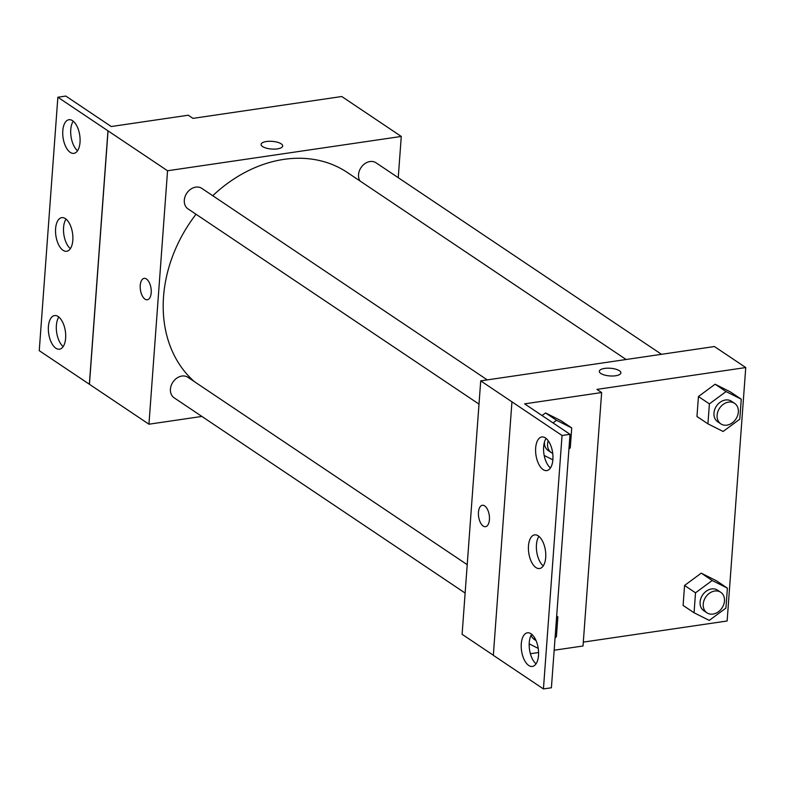 <?xml version="1.0" encoding="UTF-8"?>
<svg xmlns="http://www.w3.org/2000/svg" width="785" height="785" viewBox="0 0 785 785"><rect width="100%" height="100%" fill="white"/><g stroke="black" fill="none" stroke-linecap="round" stroke-linejoin="round"><path stroke-width="1.18" d="M201.873 416.433L148.944 424.204L167.548 170.757L57.864 97.232L65.832 96.064L111.234 126.532L188.263 115.218L192.953 118.368L341.769 96.516L401.272 136.443L398.24 177.695M262.592 146.56A10.813 3.846 -175.8 0 1 261.101 144.401A10.813 3.846 -175.8 0 1 272.169 141.349A10.813 3.846 -175.8 0 1 282.678 145.99A10.813 3.846 -175.8 0 1 274.593 149.101A10.813 3.846 -175.8 0 1 262.592 146.56M167.548 170.757L401.272 136.443M661.5 354.31L376.044 162.799A12.364 9.793 123.9 0 0 370 161.543A12.364 9.793 123.9 0 0 360.119 169.138A12.364 9.793 123.9 0 0 359.981 180.962M487.269 379.891L201.814 188.38A12.364 9.793 123.9 0 0 195.779 187.124A12.364 9.793 123.9 0 0 185.074 196.603A12.364 9.793 123.9 0 0 188.047 208.908L479.007 404.118M467.212 564.67L187.939 377.31A12.364 9.793 123.9 0 0 181.904 376.054A12.364 9.793 123.9 0 0 171.199 385.533A12.364 9.793 123.9 0 0 174.172 397.838L465.132 593.048M626.106 359.501L347.421 172.533A129.8 102.835 123.9 0 0 283.993 159.355A129.8 102.835 123.9 0 0 212.755 195.72M196.014 214.266A129.8 102.835 123.9 0 0 194.386 381.638M151.201 292.756A10.813 5.358 81.6 0 1 147.295 299.772A10.813 5.358 81.6 0 1 140.417 289.851A10.813 5.358 81.6 0 1 144.146 278.371A10.813 5.358 81.6 0 1 151.201 292.756M148.944 424.204L89.441 384.287L108.055 130.84M57.864 97.232L39.25 350.679L89.441 384.287M144.155 278.371A10.813 5.358 -98.4 0 0 140.427 289.851A10.813 5.358 -98.4 0 0 147.295 299.772M282.669 145.99A10.813 3.846 4.2 0 0 272.169 141.359A10.813 3.846 4.2 0 0 261.101 144.401M107.967 130.85L89.353 384.297M70.238 152.378A16.995 8.419 -98.4 0 0 73.878 153.36A16.995 8.419 -98.4 0 0 79.736 135.314A16.995 8.419 -98.4 0 0 68.933 119.722A16.995 8.419 -98.4 0 0 62.741 134.215A16.995 8.419 -98.4 0 0 70.238 152.378M55.863 348.226A16.995 8.419 -98.4 0 0 59.493 349.197A16.995 8.419 -98.4 0 0 65.351 331.162A16.995 8.419 -98.4 0 0 54.557 315.57A16.995 8.419 -98.4 0 0 48.356 330.053A16.995 8.419 -98.4 0 0 55.863 348.226M63.055 250.307A16.995 8.419 -98.4 0 0 66.686 251.278A16.995 8.419 -98.4 0 0 72.544 233.243A16.995 8.419 -98.4 0 0 61.74 217.641A16.995 8.419 -98.4 0 0 55.549 232.134A16.995 8.419 -98.4 0 0 63.055 250.307M73.221 121.184A16.995 8.419 -98.4 0 0 71.043 136.59A16.995 8.419 -98.4 0 0 77.558 150.73M58.836 317.032A16.995 8.419 -98.4 0 0 56.657 332.438A16.995 8.419 -98.4 0 0 63.173 346.568M66.028 219.103A16.995 8.419 -98.4 0 0 63.85 234.519A16.995 8.419 -98.4 0 0 70.365 248.649M493.343 655.249L462.1 634.3L480.714 380.853L714.438 346.538L745.75 367.547L727.136 620.994L583.304 642.11M489.418 519.66A10.813 5.358 81.6 0 1 485.503 526.676A10.813 5.358 81.6 0 1 478.634 516.756A10.813 5.358 81.6 0 1 482.363 505.275A10.813 5.358 81.6 0 1 489.418 519.66M745.75 367.547L596.934 389.399L601.634 392.549L524.615 403.853L570.018 434.321L562.05 435.489L480.714 380.853M600.81 373.464A10.813 3.846 -175.8 0 1 599.318 371.305A10.813 3.846 -175.8 0 1 610.387 368.253A10.813 3.846 -175.8 0 1 620.886 372.895A10.813 3.846 -175.8 0 1 612.8 376.005A10.813 3.846 -175.8 0 1 600.81 373.464M684.559 585.463L683.097 605.421L684.559 585.463L701.231 573.148L684.559 585.463L695.52 592.812L712.191 580.498L727.391 588.142L725.929 608.09L709.257 620.405L694.058 612.771L695.52 592.812M716.43 580.782L701.231 573.148L716.43 580.782L727.391 588.142M715.096 384.218L698.434 396.533L696.962 416.482L698.434 396.533L715.096 384.218L730.305 391.852L715.096 384.218L726.056 391.568L741.266 399.202L739.794 419.161L723.132 431.475L707.923 423.841L709.395 403.882L726.056 391.568M601.634 392.549L583.019 645.996L554.161 650.225M538.579 652.521L530.375 653.719M570.018 434.321L551.404 687.768L543.436 688.936L493.333 655.318L511.948 401.871M620.886 372.895A10.813 3.846 4.2 0 0 610.387 368.263A10.813 3.846 4.2 0 0 599.318 371.305M482.363 505.275A10.813 5.358 -98.4 0 0 478.634 516.756A10.813 5.358 -98.4 0 0 485.513 526.676M543.436 688.936L562.05 435.489M535.919 567.545A16.995 8.419 -98.4 0 0 539.56 568.526A16.995 8.419 -98.4 0 0 545.418 550.481A16.995 8.419 -98.4 0 0 534.614 534.889A16.995 8.419 -98.4 0 0 528.423 549.382A16.995 8.419 -98.4 0 0 535.919 567.545M531.062 633.789A16.995 8.419 -98.4 0 0 527.432 632.808A16.995 8.419 -98.4 0 0 521.564 650.853A16.995 8.419 -98.4 0 0 532.367 666.445A16.995 8.419 -98.4 0 0 538.559 651.962A16.995 8.419 -98.4 0 0 531.062 633.789M545.438 437.942A16.995 8.419 -98.4 0 0 541.807 436.97A16.995 8.419 -98.4 0 0 535.949 455.006A16.995 8.419 -98.4 0 0 546.743 470.598A16.995 8.419 -98.4 0 0 552.944 456.114A16.995 8.419 -98.4 0 0 545.438 437.942M545.575 412.949L542.042 415.55L545.575 412.949L560.775 420.583L545.575 412.949L556.536 420.299L571.735 427.943L570.273 447.892L568.948 448.863M538.903 536.351A16.995 8.419 -98.4 0 0 536.724 551.757A16.995 8.419 -98.4 0 0 543.24 565.897M531.71 634.27A16.995 8.419 -98.4 0 0 529.532 649.686A16.995 8.419 -98.4 0 0 536.047 663.816M546.095 438.432A16.995 8.419 -98.4 0 0 543.917 453.838A16.995 8.419 -98.4 0 0 550.432 467.968M734.613 403.362L731.483 401.253A12.364 9.793 123.9 0 0 725.438 400.007A12.364 9.793 123.9 0 0 714.742 409.476A12.364 9.793 123.9 0 0 717.706 421.79L720.836 423.89A12.364 9.793 123.9 0 0 735.859 419.082A12.364 9.793 123.9 0 0 734.613 403.362A12.364 9.793 123.9 0 0 728.578 402.106A12.364 9.793 123.9 0 0 717.873 411.575A12.364 9.793 123.9 0 0 720.836 423.89M707.923 423.841L696.962 416.482M709.395 403.882L698.434 396.533M741.266 399.202L730.305 391.852M720.738 592.292L717.608 590.192A12.364 9.793 123.9 0 0 711.563 588.936A12.364 9.793 123.9 0 0 700.868 598.405A12.364 9.793 123.9 0 0 703.831 610.72L706.971 612.82A12.364 9.793 123.9 0 0 721.984 608.012A12.364 9.793 123.9 0 0 720.738 592.292A12.364 9.793 123.9 0 0 714.703 591.036A12.364 9.793 123.9 0 0 703.998 600.505A12.364 9.793 123.9 0 0 706.971 612.82M694.058 612.771L683.097 605.421M712.191 580.498L701.231 573.148M552.866 459.843L544.201 455.486M553.003 422.909L556.536 420.299M544.417 442.21A12.364 9.793 123.9 0 0 548.175 450.521L551.315 452.621A12.364 9.793 123.9 0 0 552.718 453.367M571.735 427.943L560.775 420.583M548.205 440.719A12.364 9.793 123.9 0 0 551.315 452.621M538.225 648.39L529.188 643.847M556.653 616.264L557.86 616.873L556.398 636.821L555.073 637.803M531.131 635.261A12.364 9.793 123.9 0 0 534.3 639.451L536.096 640.648M557.86 616.873L556.673 616.078M534.153 637.028A12.364 9.793 123.9 0 0 535.89 640.187"/></g></svg>
